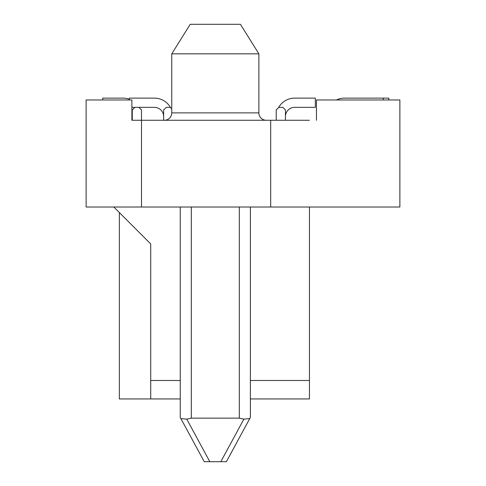 <?xml version="1.0" encoding="UTF-8"?>
<svg xmlns="http://www.w3.org/2000/svg" width="486" height="486" viewBox="0 0 486 486"><rect width="100%" height="100%" fill="white"/><g stroke="black" fill="none" stroke-linecap="round" stroke-linejoin="round"><path stroke-width="0.73" d="M266.255 120.267A7.381 7.381 0 0 1 258.874 112.886L258.874 53.831L171.758 53.831L171.758 112.886L258.874 112.886M164.377 120.267A7.381 7.381 0 0 0 171.758 112.886M171.758 53.831L190.214 24.3L240.418 24.3L258.874 53.831M316.453 120.267L316.453 99.97L399.875 99.97L399.875 207.012L270.684 207.012L270.684 120.267L309.442 120.267M270.684 120.267L141.493 120.267L141.493 207.012L86.125 207.012L86.125 99.97L131.894 99.97L131.894 120.267L141.493 120.267L141.493 109.933L138.911 107.351M250.381 380.495L309.442 380.495L309.442 207.012M309.442 380.495L309.442 398.951L250.381 398.951M180.251 398.951L150.721 398.951L150.721 243.923L113.809 207.012M150.721 380.495L180.251 380.495M250.381 207.012L250.381 417.407L226.391 461.7L204.242 461.7L180.251 417.407L180.251 207.012M191.326 207.012L191.326 418.142L239.306 418.142L239.306 207.012M180.889 418.586L186.752 419.132L209.812 461.7M191.326 418.142L186.752 419.132M220.82 461.7L243.881 419.132L239.306 418.142M243.881 419.132L249.743 418.586M102.734 99.97L102.734 98.123L123.037 98.123A18.456 18.456 0 0 1 129.312 99.223M131.894 113.997A9.228 9.228 0 0 1 132.265 116.579M132.265 120.267L132.265 109.933L134.847 107.351M102.734 98.123L123.037 98.123M285.446 120.267L285.446 109.933L282.864 107.351L278.806 107.351L276.218 109.933L276.218 120.267M278.545 107.606A18.456 18.456 0 0 1 294.674 98.123L315.347 98.123L315.347 107.351L294.674 107.351A9.228 9.228 0 0 0 285.446 116.579A9.228 9.228 0 0 1 294.674 107.351A9.228 9.228 0 0 0 285.446 116.579A9.228 9.228 0 0 1 294.674 107.351A9.228 9.228 0 0 0 285.446 116.579A9.228 9.228 0 0 1 294.674 107.351A9.228 9.228 0 0 0 285.446 116.579A9.228 9.228 0 0 1 294.674 107.351A9.228 9.228 0 0 0 285.446 116.579A9.228 9.228 0 0 1 294.674 107.351A9.228 9.228 0 0 0 285.446 116.579A9.228 9.228 0 0 1 294.674 107.351A9.228 9.228 0 0 0 285.446 116.579A9.228 9.228 0 0 1 294.674 107.351A9.228 9.228 0 0 0 285.446 116.579A9.228 9.228 0 0 1 294.674 107.351A9.228 9.228 0 0 0 285.446 116.579A9.228 9.228 0 0 1 294.674 107.351A9.228 9.228 0 0 0 285.446 116.579A9.228 9.228 0 0 1 294.674 107.351A9.228 9.228 0 0 0 285.446 116.579A9.228 9.228 0 0 1 294.674 107.351A9.228 9.228 0 0 0 285.446 116.579A9.228 9.228 0 0 1 294.674 107.351A9.228 9.228 0 0 0 285.446 116.579A9.228 9.228 0 0 1 294.674 107.351A9.228 9.228 0 0 0 285.446 116.579A9.228 9.228 0 0 1 294.674 107.351A9.228 9.228 0 0 0 285.446 116.579A9.228 9.228 0 0 1 294.674 107.351A9.228 9.228 0 0 0 285.446 116.579A9.228 9.228 0 0 1 294.674 107.351A9.228 9.228 0 0 0 285.446 116.579A9.228 9.228 0 0 1 294.674 107.351A9.228 9.228 0 0 0 285.446 116.579A9.228 9.228 0 0 1 294.674 107.351A9.228 9.228 0 0 0 285.446 116.579A9.228 9.228 0 0 1 294.674 107.351A9.228 9.228 0 0 0 285.446 116.579A9.228 9.228 0 0 1 294.674 107.351M315.347 98.123L294.674 98.123M150.721 398.951L119.349 398.951L119.349 212.546M129.312 99.97L129.312 98.123L154.414 98.123A18.456 18.456 0 0 1 170.543 107.606M131.894 107.351L154.414 107.351A9.228 9.228 0 0 1 163.642 116.579M129.312 98.123L154.414 98.123M171.758 108.828L170.282 107.351L166.224 107.351L163.642 109.933L163.642 120.267M141.493 207.012L270.684 207.012M383.266 99.97L383.266 98.123L344.507 98.123A18.456 18.456 0 0 0 336.464 99.97M383.266 98.123L388.8 98.123L388.8 99.97"/></g></svg>
